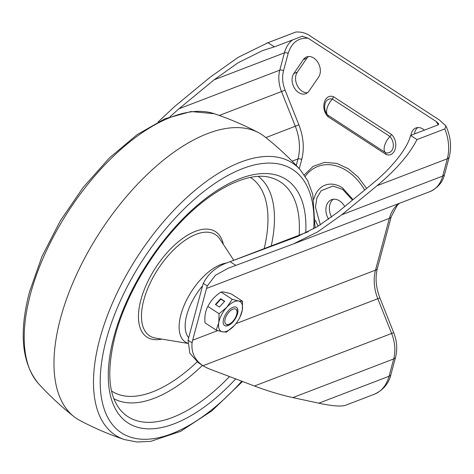 <?xml version="1.0" encoding="UTF-8"?>
<svg xmlns="http://www.w3.org/2000/svg" width="474" height="474" viewBox="0 0 474 474"><rect width="100%" height="100%" fill="white"/><g stroke="black" fill="none" stroke-linecap="round" stroke-linejoin="round"><path stroke-width="0.71" d="M366.639 188.433L357.989 176.861L348.26 168.667L336.813 163.4L324.554 162.363L313.136 166.362L304.278 174.865M344.705 206.516A13.829 10.043 -111 0 0 339.615 200.917A13.829 10.043 -111 0 0 331.539 199.678A13.829 10.043 -111 0 0 328.618 219.261M333.364 199.234A13.829 10.043 -111 0 0 331.61 217.068M298.667 92.572A12.206 8.864 -111 0 0 305.795 93.662A12.206 8.864 -111 0 0 309.036 91.044L318.605 77.102A12.206 8.864 -111 0 0 318.042 62.621A12.206 8.864 -111 0 0 306.625 56.933A12.206 8.864 -111 0 0 303.384 59.558L293.821 73.494A12.206 8.864 -111 0 0 298.667 92.572M308.467 56.519A12.206 8.864 -111 0 0 306.868 58.219L297.299 72.161A12.206 8.864 -111 0 0 302.151 91.233A12.206 8.864 -111 0 0 307.436 92.744M417.73 127.571A12.206 8.864 -111 0 0 414.477 133.946M424.414 130.137A12.206 8.864 -111 0 0 415.894 127.98A12.206 8.864 -111 0 0 410.994 135.286M170.024 116.723L178.947 108.801L214.153 79.78L238.055 62.799L262.59 50.576L274.393 46.861L302.637 36.113M299.272 168.661L301.707 159.578C304.48 148.54 303.544 136.974 298.893 124.881L285.081 90.173C282.486 83.418 281.959 76.954 283.511 70.786L288.151 53.473C291.546 42.701 298.205 37.618 308.118 38.234L436.015 121.397L438.29 124.822M302.222 36.196L308.118 38.234M158.103 121.948L174.971 106.217L210.178 77.191L238.179 57.336L268 42.701L274.393 46.861M436.015 121.397L438.622 123.673L438.432 124.769L410.608 135.434L416.996 139.587L444.825 128.922L445.969 125.966L439.499 120.064L311.602 36.895C306.802 33.263 301.541 31.64 295.829 32.042L268 42.701M410.608 135.434C407.67 147.9 391.986 167.832 373.079 183.118L337.873 212.145L317.592 226.531L297.186 236.68L232.112 260.925L308.082 231.81M203.725 366.183L208.193 368.488L254.437 386.008C267.887 391.056 280.691 394.913 292.849 397.591L393.687 358.948A33.903 24.612 -111 0 0 391.619 333.435L377.808 298.727L203.02 365.709L203.725 366.183L198.268 362.634L189.831 353.231L188.077 340.219A43.395 31.509 69 0 1 188.682 337.636L202.552 285.863A43.395 31.509 69 0 1 203.31 283.381C208.418 273.03 217.347 265.801 230.109 261.684L232.112 260.925M203.31 283.381L207.292 285.97L215.469 275.222L228.403 268.148L235.815 265.393L230.109 261.684M207.292 285.97A37.967 27.569 -111 0 0 206.528 288.447L192.657 340.219A37.967 27.569 -111 0 0 192.065 342.809L188.077 340.219M292.849 397.591L318.777 403.19C332.736 406.141 341.754 406.793 345.842 405.146M416.996 139.587C409.37 154.453 396.057 169.828 377.055 185.707L341.849 214.728L317.699 231.851L293.406 243.932L235.815 265.393M203.02 365.709C194.814 360.216 191.158 352.579 192.065 342.809M332.416 99.084A10.043 7.294 -111 0 0 325.069 103.699L325.069 103.699C324.05 107.871 324.874 111.574 327.54 114.815A11.678 5.676 123 0 0 328.073 115.3L385.635 152.729A10.043 7.294 -111 0 0 392.993 147.995A10.043 7.294 -111 0 0 389.96 136.5L332.416 99.084A11.678 5.676 123 0 0 327.54 114.815M386.12 154.477C395.34 157.961 399.558 142.206 391.488 134.444L333.477 96.726C324.257 93.242 320.033 108.996 328.109 116.758L386.12 154.477L385.617 152.717A11.678 5.676 -57 0 1 389.96 136.5M328.109 116.758L328.168 115.378M391.488 134.444L389.995 136.471M333.477 96.726L332.446 99.054M295.948 31.995L295.829 32.042A39.324 28.553 -111 0 0 295.178 32.273L295.948 31.995M264.717 136.684A169.502 82.435 123 0 0 258.585 132.696A169.502 82.435 123 0 0 149.375 172.418A169.502 82.435 123 0 0 60.512 318.356A169.502 82.435 123 0 0 73.968 416.616A169.502 82.435 123 0 0 80.1 420.604C94.391 428.141 109.174 434.468 124.449 439.588A162.345 78.957 -57 0 1 99.747 339.123A162.345 78.957 -57 0 1 194.15 191.058A162.345 78.957 -57 0 1 300.06 169.52C289.181 157.635 277.403 146.685 264.717 136.684M235.566 309.03A8.976 4.367 -57 0 1 237.03 311.768A8.976 4.367 -57 0 1 228.901 324.269A8.976 4.367 -57 0 1 226.288 324.364A8.976 4.367 -57 0 1 226.951 314.819A8.976 4.367 -57 0 1 235.566 309.03M236.419 307.33A10.849 5.273 -57 0 1 235.448 318.398A10.849 5.273 -57 0 1 225.547 325.887A10.849 5.273 -57 0 1 224.593 325.514M235.465 306.956A10.849 5.273 -57 0 1 236.443 307.342A10.849 5.273 -57 0 1 235.513 318.404A10.849 5.273 -57 0 1 225.594 325.916A10.849 5.273 -57 0 1 224.617 325.531A10.849 5.273 -57 0 1 225.547 314.469A10.849 5.273 -57 0 1 235.465 306.956M240.016 317.017L242.273 310.203A17.627 8.573 -57 0 1 240.016 317.017A17.627 8.573 -57 0 1 234.908 324.868A17.627 8.573 -57 0 1 234.251 325.608L234.464 325.371M232.242 299.301L226.809 307.271L219.071 313.735L218.792 322.676A17.627 8.573 -57 0 1 226.809 307.271A17.627 8.573 -57 0 1 238.546 301.031L232.242 299.301L221.038 292.02C215.143 295.829 210.752 300.64 207.867 306.447C205.396 310.908 204.442 316.371 204.999 322.835L216.203 330.117L218.792 322.676A17.627 8.573 -57 0 0 222.513 331.847L216.203 330.117M219.071 313.735L207.867 306.447M220.7 298.703L215.433 304.468L219.409 307.051L224.67 301.286L220.7 298.703L220.872 299.124L215.783 304.693M224.492 301.482L220.872 299.124M242.273 310.203L242.552 301.257L238.546 301.031A17.627 8.573 -57 0 1 242.273 310.203M234.251 325.608A17.627 8.573 -57 0 1 222.513 331.847L226.513 332.073L234.251 325.608M242.552 301.257L231.348 293.975C226.388 292.334 222.952 291.682 221.038 292.02M364.696 190.033A49.776 36.142 -111 0 0 346.968 170.877A49.776 36.142 -111 0 0 305.238 176.328M318.202 226.157A29.69 21.555 69 0 1 315.435 220.22M313.818 199.305A29.69 21.555 69 0 1 342.157 187.663A29.69 21.555 69 0 1 342.37 187.799M352.508 200.081L342.69 189.44L332.949 186.039L321.105 190.755L316.905 197.877L315.465 207.215L320.317 224.848M303.384 59.558L306.868 58.219M293.821 73.494L297.299 72.161M292.144 161.196L297.98 158.956A43.395 31.509 -111 0 0 295.332 126.297L281.52 91.595A28.476 20.678 69 0 1 279.784 70.158L178.947 108.801M296.244 165.426L297.98 158.956A2.714 1.315 15 0 1 301.707 159.578M285.081 90.173L219.266 115.449M214.153 79.78L284.418 52.845A2.714 1.315 -165 0 1 288.151 53.473M283.511 70.786A2.714 1.315 15 0 0 279.784 70.158L284.418 52.845A33.903 24.612 69 0 1 292.565 39.899M298.893 124.881L265.861 137.59M298.033 236.348L296.339 236.994M399.067 203.441A37.967 27.569 -111 0 0 389.361 218.378L206.528 288.447M399.546 203.257L397.259 205.301L391.263 216.612A8.135 3.952 -165 0 1 389.361 218.378L375.491 270.15A37.967 27.569 -111 0 0 377.808 298.727L379.899 297.968L393.716 332.671L254.437 386.008M192.657 340.219L217.744 330.603M235.91 323.641L375.491 270.15A8.135 3.952 -165 0 0 377.387 268.379C375.053 277.527 375.888 287.386 379.899 297.968M345.505 405.288L374.312 394.25A39.324 28.553 -111 0 0 389.047 376.261L393.687 358.948A8.135 3.952 -165 0 0 395.583 357.177L390.949 374.49A8.135 3.952 -165 0 1 389.047 376.261L318.777 403.19M377.055 185.707L447.32 158.772L442.686 176.085A33.903 24.612 69 0 1 429.983 191.591C437.97 187.769 442.84 182.01 444.582 174.314A8.135 3.952 -165 0 1 442.686 176.085L341.849 214.728M444.825 128.922A39.324 28.553 69 0 1 447.32 158.772A8.135 3.952 15 0 0 449.222 157.007L444.582 174.314M214.236 113.713A162.345 78.957 123 0 0 30.466 294.07A162.345 78.957 123 0 0 38.625 383.78C21.78 363.416 18.735 332.795 29.495 291.931L41.99 256.458L60.305 220.825L83.27 187.266L109.441 157.901L137.199 134.586L164.899 118.784L191.04 111.55L214.236 113.713C229.517 118.832 244.294 125.16 258.585 132.696M313.735 228.782A157.054 76.379 123 0 0 228.8 174.983A157.054 76.379 123 0 0 106.253 339.84A157.054 76.379 123 0 0 131.18 437.36A157.054 76.379 123 0 0 241.776 381.209M235.714 378.916A145.18 70.608 -57 0 1 135.653 426.659A145.18 70.608 -57 0 1 113.873 336.919A145.18 70.608 -57 0 1 226.459 184.901A145.18 70.608 -57 0 1 305.766 232.693M299.147 235.228A139.943 68.06 123 0 0 271.027 177.726C249.306 170.699 210.468 189.203 177.347 225.784C148.7 256.612 124.858 298.81 115.141 335.74C106.614 370.301 108.291 394.961 120.171 409.72A139.943 68.06 123 0 0 229.505 376.563M258.354 176.441A132.613 64.494 -57 0 1 271.241 245.923M202.457 365.353A132.613 64.494 -57 0 1 113.855 398.658M111.556 391.009A127.376 61.946 123 0 0 197.172 361.875M161.747 339.094A62.9 30.591 -57 0 1 140.879 299.876A62.9 30.591 -57 0 1 184.51 237.148A62.9 30.591 -57 0 1 223.337 244.377M264.172 248.631A127.376 61.946 123 0 0 250.432 177.442M233.771 260.279L219.871 239.092A60.358 29.352 123 0 0 180.635 243.606A60.358 29.352 123 0 0 143.794 300.089A60.358 29.352 123 0 0 155.508 338.069L187.698 343.366M187.71 343.17A46.067 22.402 -57 0 1 180.89 314.73A46.067 22.402 -57 0 1 226.892 262.993M202.564 285.828A40.989 19.932 123 0 0 186.732 315.157A40.989 19.932 123 0 0 188.67 337.672M342.429 187.834L353.035 199.643M266.37 43.318L295.178 32.273M374.312 394.25C383.211 390.138 388.751 383.555 390.949 374.49M395.583 357.177C397.585 349.172 396.963 341.002 393.716 332.671M391.263 216.612L377.387 268.379M445.969 125.966C450.656 136.435 451.74 146.78 449.222 157.007M293.406 243.932L429.983 191.591M230.82 261.411L308.136 231.78M300.06 169.52L307.709 180.689L312.751 194.399L315.074 228.018M124.449 439.588L137.027 442.005L150.756 441.347L180.564 431.364L211.884 410.851L242.516 381.493M73.968 416.616C61.282 406.615 49.503 395.666 38.625 383.78M237.03 311.768L236.929 309.848M228.901 324.269L227.105 324.963"/></g></svg>
